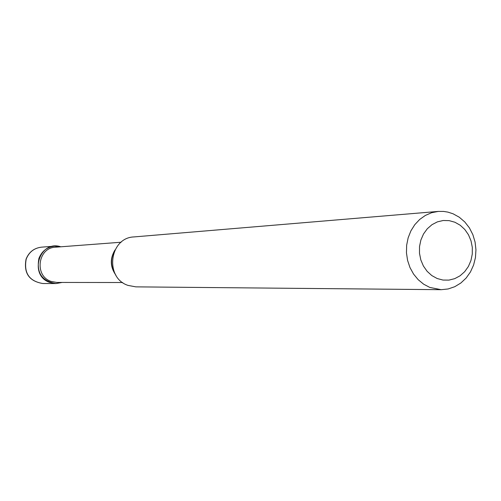 <?xml version="1.0" encoding="UTF-8"?>
<svg xmlns="http://www.w3.org/2000/svg" width="501" height="501" viewBox="0 0 501 501"><rect width="100%" height="100%" fill="white"/><g stroke="black" fill="none" stroke-linecap="round" stroke-linejoin="round"><path stroke-width="0.75" d="M60.834 246.799L54.54 246.148C47.006 247.074 41.796 251.176 38.896 258.441C36.329 272.807 42.009 281.18 55.93 283.56L62.162 282.445L56.043 283.56L49.906 282.47C28.35 275.537 39.46 239.528 60.834 246.799M437.179 278.525L442.99 280.065L448.94 280.109L454.726 278.656L460.068 275.8L464.696 271.674L468.385 266.488L470.953 260.507L472.28 254.026L472.305 247.356L471.015 240.843L468.479 234.787L464.828 229.502L460.225 225.25L454.908 222.244L449.134 220.628L443.185 220.503L437.367 221.874L431.975 224.68L427.272 228.782L423.514 233.98L420.884 240.01L419.519 246.567L419.494 253.312L420.815 259.906L423.401 266.012L427.128 271.323L431.799 275.563L437.179 278.525M429.802 287.43L441.193 289.691L448.119 288.971L454.764 286.71L460.851 283.015L466.149 278.03L470.452 271.955L473.589 265.042L475.449 257.558L475.95 249.792L475.08 242.064L472.869 234.662L469.406 227.88L464.815 221.987L459.285 217.221L453.029 213.77L447.881 212.111L443.635 211.428L438.281 211.416L431.655 212.706L425.38 215.417L419.688 219.451L414.797 224.661L410.901 230.861L408.152 237.8L406.649 245.233L406.455 252.861L407.582 260.401L409.981 267.565L413.563 274.078L418.185 279.69L423.664 284.199L429.802 287.43M438.281 211.416L133.986 236.923C109.343 237.668 104.383 277.917 128.068 285.413L135.84 286.86L441.193 289.691M42.785 283.516C29.121 281.211 23.541 273.095 26.052 259.161C28.889 252.084 34.018 248.083 41.433 247.168C34.099 248.076 29.02 252.059 26.202 259.117C23.691 273.07 29.221 281.199 42.785 283.516L55.93 283.56M115.005 249.949C109.807 258.597 110.12 267.039 115.95 275.281M114.366 251.289C110.389 259.017 110.671 266.582 115.211 273.984M121.148 242.227L55.523 247.2C37.775 247.619 34.081 276.089 51.115 281.412L56.832 282.439L122.651 282.52M41.433 247.168L54.54 246.148M115.255 274.072C110.646 266.607 110.364 258.986 114.41 251.201"/></g></svg>

